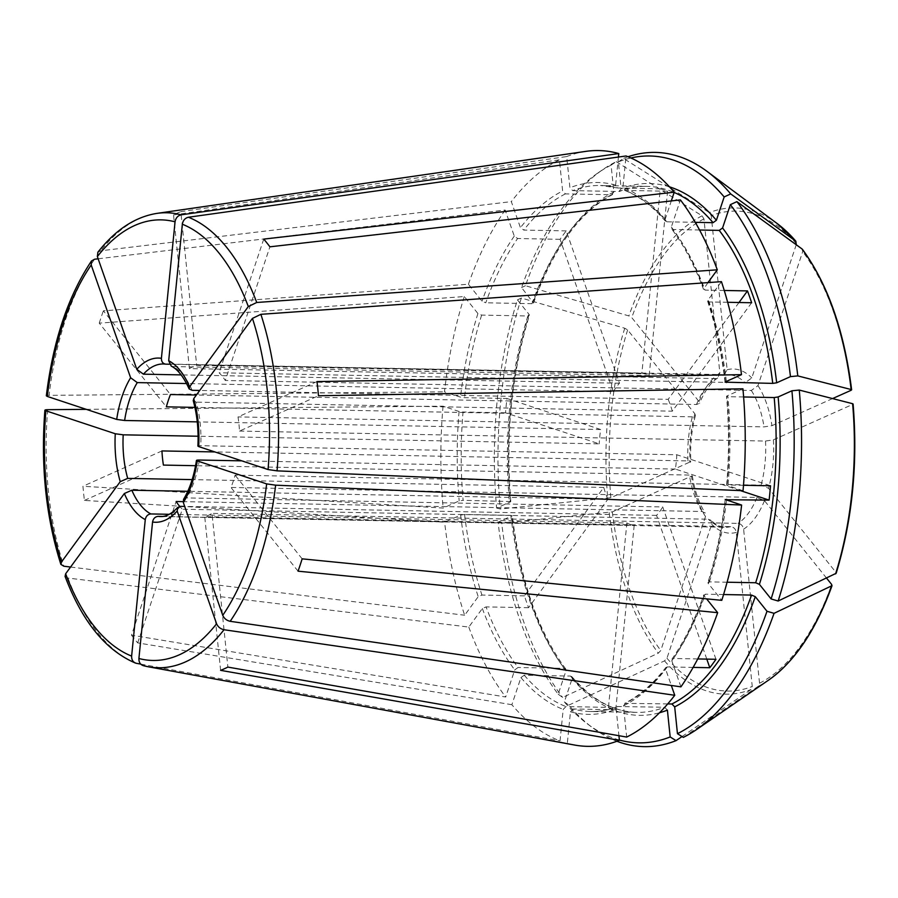 <?xml version="1.0" encoding="UTF-8"?>
<svg xmlns="http://www.w3.org/2000/svg" width="898" height="898" viewBox="0 0 898 898"><rect width="100%" height="100%" fill="white"/><g stroke="black" fill="none" stroke-linecap="round" stroke-linejoin="round"><path stroke-width="0.67" stroke-dasharray="4.49 3.37" d="M529.371 315.344L529.135 314.491A265.965 135.789 -88.9 0 0 510.401 501.892L496.616 508.055A293.478 149.831 -88.9 0 1 517.439 299.887L529.135 314.491L527.878 315.984L481.642 315.108L477.916 313.514L464.311 296.542L99.263 323.145L166.355 406.85M464.311 296.542A297.945 152.11 -88.9 0 0 444.476 391.842L460.506 397.152L464.468 397.679L506.943 398.488A263.058 134.307 -88.9 0 0 505.518 412.822L599.235 443.859L198.099 436.237M612.627 194.518L611.65 194.754L613.862 191.97L611.089 165.153L616.208 161.662A297.171 151.717 -88.9 0 0 603.063 169.43A297.171 151.717 -88.9 0 0 525.465 285.721L628.858 315.916L631.754 317.611L699.003 401.518L699.43 403.325L696.489 404.515L196.393 395.019M616.208 161.662L702.056 215.834L703.942 218.932L719.859 373.007L717.749 377.901L715.448 378.597L189.422 368.607A76.308 38.951 91.1 0 1 196.696 365.351L722.733 375.342A76.308 38.951 91.1 0 1 728.188 374.702A76.308 38.951 91.1 0 1 745.138 382.761L219.112 372.771A76.308 38.951 91.1 0 1 225.286 380.483L269.916 246.815M183.574 499.468L186.683 497.919L662.735 506.955L715.964 659.289M161.943 450.931L82.953 486.256A233.806 119.367 91.1 0 0 84.412 500.422L444.611 522.243L460.629 515.082L464.592 514.475L510.816 515.351L511.86 516.047A265.965 135.789 -88.9 0 0 565.965 670.873L558.186 694.188A293.478 149.831 -88.9 0 1 498.076 522.209L512.23 515.71M198.694 446.575C197.291 446.003 197.975 445.711 200.759 445.7L676.811 454.747L770.54 485.784M193.283 400.575L196.258 402.136A76.308 38.951 91.1 0 1 200.759 445.7M619.373 740.008A293.478 149.831 -88.9 0 1 587.685 724.091A293.478 149.831 -88.9 0 1 564.359 701.899L572.149 678.585L571.858 676.699L570.477 676.071L524.241 675.195L520.919 677.608L511.871 704.717A297.945 152.11 -88.9 0 0 560.038 740.929L563.192 709.386L565.976 706.569L608.451 707.377L626.894 522.984L169.251 514.296M667.405 710.127L664.621 707.242L617.588 706.524C608.608 710.015 599.595 711.687 590.547 711.508A263.058 134.307 -88.9 0 0 618.385 706.367L616.174 709.151L618.924 735.709M220.605 670.346L204.722 516.642A76.308 38.951 91.1 0 0 211.995 513.387L227.879 667.091M682.02 736.562L751.009 689.529L752.255 686.487L736.338 532.413C735.642 529.012 733.778 527.081 730.748 526.632L204.722 516.642M98.151 258.804L505.17 210.031L514.273 236.095L517.607 238.509A263.058 134.307 -88.9 0 0 485.762 302.794L482.024 301.2L468.419 284.228L103.371 310.82L170.463 394.536M613.323 391.64A76.308 38.951 -88.9 0 1 619.485 383.221L566.245 230.887A263.058 134.307 -88.9 0 0 560.083 239.317L613.323 391.64L186.593 383.536M560.083 239.317L517.607 238.509M86.253 409.342L443.04 406.177L459.08 411.486L463.031 412.014A263.058 134.307 -88.9 0 0 463.121 500.309L459.17 500.916L443.152 508.077L82.953 486.256M505.518 412.822L463.031 412.014M506.943 398.488L600.672 429.525A76.308 38.951 -88.9 0 0 599.235 443.859M317.005 381.571L238.015 416.908A76.308 38.951 91.1 0 1 239.474 431.062L318.476 395.737M832.569 398.577L771.966 425.674L764.041 426.887L238.015 416.908M65.105 576.314L67.967 578.054L468.79 627.073L482.349 608.53L486.087 606.891A263.058 134.307 -88.9 0 0 518.056 667.483L514.745 669.897L505.686 697.005L131.512 635.178L176.131 501.511M607.879 499.266A76.308 38.951 -88.9 0 1 603.748 487.423L524.432 595.857A263.058 134.307 -88.9 0 0 528.563 607.699L607.879 499.266L187.772 491.285M528.563 607.699L486.087 606.891M263.731 239.104L219.112 372.771M796.245 244.739L751.783 377.912L745.138 382.761M695.277 222.334L666.844 221.795L665.463 221.166L665.171 219.28L671.3 200.939M140.717 664.105L560.038 740.929M608.451 707.377A263.058 134.307 -88.9 0 0 615.736 709.79L634.179 525.397L162.661 516.451M626.894 522.984A76.308 38.951 -88.9 0 0 634.179 525.397M630.901 157.981A293.478 149.831 -88.9 0 0 618.363 161.898L621.135 188.715L618.935 191.499L572.7 190.623L569.916 187.738L566.694 156.566L180.812 211.647L196.696 365.351M619.732 191.341L618.935 191.499A263.058 134.307 -88.9 0 1 646.773 186.357C637.726 186.189 628.712 187.85 619.732 191.364M618.363 161.898L623.481 158.407L709.341 212.579L711.216 215.677L727.144 369.751L723.855 375.196L722.733 375.342M189.422 368.607L173.538 214.903A233.806 119.367 91.1 0 1 180.812 211.647M680.92 686.858L671.816 660.805L671.973 659.188L673.489 658.481A263.058 134.307 -88.9 0 0 705.334 594.195L704.066 595.7L706.591 598.854M697.746 658.941L673.489 658.481M706.793 659.11L656.561 515.385A76.308 38.951 -88.9 0 0 662.735 506.955M517.439 299.887L521.356 298.035L624.75 328.23L627.646 329.925L694.895 413.832L695.378 415.505L692.38 416.84L194.911 407.389M99.263 323.145A233.806 119.367 91.1 0 1 103.371 310.82M743.05 490.723L726.65 485.178M726.617 485.178C729.154 455.409 729.12 425.787 726.527 396.31L726.92 395.984A265.965 135.789 -88.9 0 1 727.01 485.414L728.054 484.976A263.058 134.307 -88.9 0 0 727.964 396.68L726.92 395.984L742.938 388.812M743.499 485.268L728.054 484.976M740.401 490.611L675.375 469.07A76.308 38.951 -88.9 0 0 676.811 454.747M510.76 501.544L463.121 500.309M496.616 508.055L500.265 508.986L610.865 497.728L690.775 461.639M694.895 413.832A82.122 41.925 91.1 0 0 690.046 462.324C691.449 461.527 690.753 461.067 687.969 460.921L214.858 451.93M84.412 500.422L163.402 465.085M727.661 302.289L709.139 301.941L707.871 300.201L707.658 301.189M751.626 302.749L672.31 411.183L196.258 402.136M721.442 281.658L707.871 300.201A265.965 135.789 -88.9 0 1 725.461 381.818M738.998 302.503L668.168 399.341L199.749 390.439M672.31 411.183A76.308 38.951 -88.9 0 0 668.168 399.341M641.868 373.198A76.308 38.951 -88.9 0 1 649.153 375.611L667.596 191.229A263.058 134.307 -88.9 0 0 660.311 188.816L641.868 373.198L169.43 364.229M667.596 191.229L625.12 190.421L622.898 187.502L626.052 155.971M649.153 375.611L173.112 366.575A76.308 38.951 91.1 0 1 192.127 390.304M171.237 366.058L173.112 366.575M665.44 221.2C652.577 206.214 638.893 195.91 624.379 190.275L625.12 190.421A263.058 134.307 -88.9 0 1 666.844 221.795M565.965 670.873L565.74 669.066L564.292 668.359L518.056 667.483M558.186 694.188L562.631 697.42L658.324 653.16L660.782 650.522L705.502 516.541L705.166 513.072L702.157 511.501L183.125 501.645M511.871 704.717L137.686 642.889A233.806 119.367 91.1 0 1 131.512 635.178M137.686 642.889L182.316 509.222A76.308 38.951 91.1 0 1 179.735 506.405M723.575 594.543L705.334 594.195M693.133 667.405L667.326 666.911L665.856 667.551L665.654 669.235L671.322 685.466M667.719 703.909L624.694 703.347C639.253 695.984 652.969 684.052 665.833 667.517M727.099 582.218L709.442 581.882L708.174 583.374L721.779 600.347M743.611 396.972L727.964 396.68M699.564 230.011L673.029 229.506L671.581 228.81L671.345 227.003L680.403 199.895M724.237 290.469L705.009 290.099A263.058 134.307 -88.9 0 0 673.029 229.506M628.016 156.746A297.171 151.717 -88.9 0 0 623.481 158.407M660.311 188.816L617.835 188.008A263.058 134.307 -88.9 0 0 600.538 185.482A263.058 134.307 -88.9 0 0 572.7 190.623M611.089 165.153A293.478 149.831 -88.9 0 0 598.158 172.798A293.478 149.831 -88.9 0 0 521.547 287.573L533.479 303.041M613.862 191.97A265.965 135.789 -88.9 0 0 533.255 302.177L531.986 303.67L485.762 302.794M566.245 230.887L523.77 230.079L520.436 227.665L511.332 201.612A297.945 152.11 -88.9 0 1 559.409 159.822L562.631 190.993A265.965 135.789 -88.9 0 0 520.436 227.665M531.986 303.67A263.058 134.307 -88.9 0 1 611.65 194.754L565.426 193.878L562.631 190.993M615.736 709.79L573.261 708.982A263.058 134.307 -88.9 0 0 590.547 711.508L636.783 712.383A263.058 134.307 -88.9 0 0 664.621 707.242M524.432 595.857L481.945 595.048L478.219 596.687L464.648 615.231A297.945 152.11 -88.9 0 1 444.611 522.243M521.356 298.035A297.171 151.717 -88.9 0 0 500.265 508.986M498.076 522.209L501.724 523.141A297.171 151.717 -88.9 0 0 562.631 697.42M501.724 523.141L612.324 511.894L692.235 475.783M564.359 701.899L568.804 705.132A297.171 151.717 -88.9 0 0 592.467 727.649A297.171 151.717 -88.9 0 0 616.915 741.265M568.804 705.132L664.509 660.872L666.956 658.234L711.687 524.252L710.947 520.29L708.342 519.212L182.316 509.222M683.311 737.381L758.294 686.274L759.54 683.232L743.611 529.158C742.915 525.757 741.052 523.826 738.021 523.377L211.995 513.387M826.575 578.144L764.467 500.646L756.992 497.447L230.954 487.457A76.308 38.951 91.1 0 0 235.074 475.143L761.1 485.133L768.576 488.332L835.825 572.228A240.013 122.543 -88.9 0 0 852.606 404.426L773.425 439.84L765.511 441.053L239.474 431.062M835.6 573.878L835.825 572.228M852.617 403.696L852.606 404.426M802.026 248.937L802.7 251.631L757.968 385.624L751.312 390.473L225.286 380.483M521.547 287.573L525.465 285.721M505.17 210.031A297.945 152.11 -88.9 0 0 468.419 284.228M667.326 666.911A263.058 134.307 -88.9 0 1 625.659 703.112L623.459 705.895L626.681 737.067M443.04 406.177A297.945 152.11 -88.9 0 0 443.152 508.077M468.79 627.073A297.945 152.11 -88.9 0 0 505.686 697.005M143.164 665.62L567.312 743.342L570.466 711.8L573.261 708.982M567.312 743.342A297.945 152.11 -88.9 0 0 574.72 745.059M707.95 282.612L703.527 289.369C694.614 265.516 683.962 245.322 671.547 228.822M585.99 151.358A297.945 152.11 -88.9 0 0 566.694 156.566M618.43 157.038L615.624 185.089L617.835 188.008L600.538 185.482L646.773 186.357A263.058 134.307 -88.9 0 1 674.129 192.441M707.95 582.521L708.174 583.374A265.965 135.789 -88.9 0 0 725.584 499.737M656.561 515.385L184.685 506.427M703.841 594.824L704.066 595.7A265.965 135.789 -88.9 0 1 671.816 660.805M705.502 516.541A82.122 41.925 91.1 0 1 691.505 476.479C692.908 475.693 692.223 475.233 689.428 475.076L195.573 465.703M671.345 227.003A265.965 135.789 -88.9 0 1 703.74 288.37L705.009 290.099M600.672 429.525L197.257 421.869M619.485 383.221L181.127 374.893M675.375 469.07L241.753 460.842M603.748 487.423L192.15 479.611M47.325 396.445C45.663 395.805 46.258 395.446 49.087 395.356L444.476 391.842M70.572 567.042L464.648 615.231M97.871 252.338L100.699 250.8L511.332 201.612M173.538 214.903L559.409 159.822M298.046 571.173L230.954 487.457M302.155 558.848L235.074 475.143M723.855 375.207L728.188 374.702L163.425 363.971A76.308 38.951 91.1 0 1 165.827 364.161M481.642 315.108A263.058 134.307 -88.9 0 0 464.468 397.679M477.916 313.514A265.965 135.789 -88.9 0 0 460.506 397.152M702.056 215.834A243.167 124.148 -88.9 0 0 628.858 315.916M180.52 506.349A76.308 38.951 91.1 0 1 160.529 516.552L725.292 527.272A76.308 38.951 91.1 0 1 708.342 519.212M199.334 460.034A76.308 38.951 91.1 0 1 186.683 497.919M572.149 678.585A265.965 135.789 -88.9 0 0 659.525 712.754M570.477 676.071A263.058 134.307 -88.9 0 0 636.783 712.383C613.704 711.856 592.063 699.946 571.88 676.665M709.442 581.882A263.058 134.307 -88.9 0 0 726.538 500.063M726.37 381.414A263.058 134.307 -88.9 0 0 709.139 301.941M669.504 186.851A265.965 135.789 -88.9 0 0 621.135 188.715M565.426 193.878A263.058 134.307 -88.9 0 0 523.77 230.079M527.878 315.984A263.058 134.307 -88.9 0 0 509.357 501.185M524.241 675.195A263.058 134.307 -88.9 0 0 565.976 706.569M510.816 515.351A263.058 134.307 -88.9 0 0 564.292 668.359M464.592 514.475A263.058 134.307 -88.9 0 0 481.945 595.048M624.75 328.23A243.167 124.148 -88.9 0 0 607.721 498.412M627.646 329.925A240.013 122.543 -88.9 0 0 610.865 497.728M609.192 512.567A243.167 124.148 -88.9 0 0 658.324 653.16M612.324 511.894A240.013 122.543 -88.9 0 0 660.782 650.522M664.509 660.872A243.167 124.148 -88.9 0 0 751.009 689.529M666.956 658.234A240.013 122.543 -88.9 0 0 752.255 686.487M758.294 686.274A243.167 124.148 -88.9 0 0 768.385 680.246M759.54 683.232A240.013 122.543 -88.9 0 0 831.716 584.553M764.467 500.646A82.122 41.925 91.1 0 1 743.611 529.158M851.147 390.271A240.013 122.543 -88.9 0 0 802.7 251.631M757.968 385.624A82.122 41.925 91.1 0 1 771.966 425.674M703.942 218.932A240.013 122.543 -88.9 0 0 631.754 317.611M777.062 223.467A243.167 124.148 -88.9 0 0 709.341 212.579M796.515 243.919A240.013 122.543 -88.9 0 0 711.216 215.677M460.629 515.082A265.965 135.789 -88.9 0 0 478.219 596.687M665.171 219.28A265.965 135.789 -88.9 0 0 622.898 187.502M520.919 677.608A265.965 135.789 -88.9 0 0 563.192 709.386M514.273 236.095A265.965 135.789 -88.9 0 0 482.024 301.2M623.459 705.895A265.965 135.789 -88.9 0 0 665.654 669.235M459.08 411.486A265.965 135.789 -88.9 0 0 459.17 500.916M482.349 608.53A265.965 135.789 -88.9 0 0 514.745 669.897M570.466 711.8A265.965 135.789 -88.9 0 0 616.174 709.151M615.624 185.089A265.965 135.789 -88.9 0 0 569.916 187.738M727.144 369.751A82.122 41.925 91.1 0 1 751.783 377.912M699.003 401.518A82.122 41.925 91.1 0 1 719.859 373.007M696.489 404.515A76.308 38.951 91.1 0 1 715.448 378.597M687.969 460.921A76.308 38.951 91.1 0 1 692.38 416.84M702.157 511.501A76.308 38.951 91.1 0 1 689.428 475.076M736.338 532.413A82.122 41.925 91.1 0 1 711.687 524.252M730.748 526.632A76.308 38.951 91.1 0 1 725.292 527.272C720.566 527.261 715.807 524.915 710.991 520.234M765.511 441.053A76.308 38.951 91.1 0 1 761.1 485.133M751.312 390.473A76.308 38.951 91.1 0 1 764.041 426.887M756.992 497.447A76.308 38.951 91.1 0 1 738.021 523.377M773.425 439.84A82.122 41.925 91.1 0 1 768.576 488.332M94.537 259.23A227.542 116.168 -88.9 0 0 49.087 395.356M47.661 409.69A227.542 116.168 -88.9 0 0 63.837 566.211M67.967 578.054A227.542 116.168 -88.9 0 0 136.294 663.296M156.97 213.376A227.542 116.168 -88.9 0 0 100.699 250.8M533.502 303.064C553.651 247.814 580.029 211.625 612.638 194.529M510.794 501.555C505.372 435.597 511.568 373.523 529.405 315.344M565.774 669.044C538.205 631.541 520.369 580.422 512.253 515.688M707.624 301.189C715.796 326.109 721.61 353.105 725.068 382.178M598.158 172.798L603.063 169.43M587.685 724.091L592.467 727.649M725.191 499.49C721.79 528.967 716.032 556.648 707.916 582.533M717.771 377.946C710.879 382.301 704.795 390.776 699.497 403.348M671.94 659.177C684.343 641.194 694.973 619.732 703.819 594.802M695.434 415.527C691.55 430.063 690.012 445.43 690.831 461.639M692.302 475.772C694.771 491.15 699.082 503.565 705.222 513.039"/><path stroke-width="1.35" d="M175.054 221.828A220.336 112.497 -88.9 0 0 97.366 256.57L136.777 369.325L143.433 374.174A76.308 38.951 91.1 0 1 163.425 363.971L165.827 364.161C162.875 363.701 161.404 361.748 161.404 358.313L175.054 221.828C175.739 217.978 177.77 215.643 181.138 214.824L618.778 153.558A297.945 152.11 -88.9 0 0 585.99 151.358L156.97 213.376A227.542 116.168 -88.9 0 1 181.138 214.824M91.203 265A220.336 112.497 -88.9 0 0 47.325 396.445L116.695 419.422A82.122 41.925 91.1 0 1 130.614 377.755L91.203 265L91.574 260.948L94.537 259.23L98.151 258.804M130.614 377.755L137.271 382.604L186.593 383.536M116.695 419.422L124.62 420.489A76.308 38.951 91.1 0 1 137.271 382.604M192.15 479.611L127.696 478.387L120.22 481.676A82.122 41.925 91.1 0 1 115.27 433.756L123.194 434.823L198.099 436.237M169.251 514.296L150.842 513.948C147.811 514.296 145.959 516.182 145.274 519.605A82.122 41.925 91.1 0 1 124.351 493.518L131.826 490.218L187.772 491.285M184.685 506.427L180.52 506.349L177.714 507.482L177.175 511.007A82.122 41.925 91.1 0 1 152.559 522.019C153.244 518.595 155.096 516.709 158.127 516.361L162.661 516.451M196.527 460.427L197.257 460.91A82.122 41.925 91.1 0 1 183.349 502.577L183.574 499.468M183.349 502.577L222.749 615.332A220.336 112.497 -88.9 0 0 266.639 483.887L197.257 460.91C195.854 460.337 196.539 460.045 199.334 460.034L241.753 460.842M193.283 400.575L193.732 398.656A82.122 41.925 91.1 0 1 198.694 446.575L197.953 446.104M619.373 740.008A293.478 149.831 -88.9 0 0 670.177 736.944L667.405 710.127A265.965 135.789 -88.9 0 1 659.525 712.754M177.175 511.007L216.586 623.762C218.001 626.95 220.481 628.937 224.017 629.734L674.757 695.288A297.945 152.11 -88.9 0 1 626.681 737.067L227.879 667.091A233.806 119.367 91.1 0 1 220.605 670.346L619.395 740.322L618.924 735.709M670.177 736.944L676.037 740.637L682.02 736.562M115.27 433.756L45.888 410.779C44.238 410.139 44.821 409.769 47.661 409.69L86.253 409.342M120.22 481.676L61.513 561.935A220.336 112.497 -88.9 0 1 45.888 410.779L44.956 410.184M198.694 446.575L268.064 469.553L277.055 470.855L743.05 490.723A297.945 152.11 -88.9 0 0 742.938 388.812L318.476 395.737A233.806 119.367 91.1 0 0 317.005 381.571L741.479 374.657A297.945 152.11 -88.9 0 0 721.442 281.658L260.88 314.322L252.45 318.397L193.732 398.656M725.09 382.166L772.729 383.39L776.68 382.795L790.465 376.621L797.794 375.903L851.158 389.53L851.147 390.271L832.569 398.577M797.794 375.903A297.171 151.717 -88.9 0 0 736.899 201.635L802.026 248.937A243.167 124.148 -88.9 0 1 851.158 389.53L851.147 390.271M725.461 381.818L741.479 374.657M124.351 493.518L65.644 573.777L65.105 576.314M671.3 200.939L674.218 192.183L263.731 239.104A233.806 119.367 91.1 0 1 269.916 246.815L680.403 199.895A297.945 152.11 -88.9 0 1 717.3 269.815L707.95 282.612M695.277 222.334L713.079 222.67L716.402 220.257L724.181 196.943L730.714 193.923L795.841 241.225L796.245 244.739M777.062 223.467A243.167 124.148 -88.9 0 1 795.841 241.225L777.062 223.467L707.063 171.406A297.171 151.717 -88.9 0 0 628.016 156.746M145.274 519.605L131.624 656.101C131.535 659.951 133.095 662.354 136.294 663.296L140.717 664.105M65.06 576.37C82.1 621.349 105.515 650.231 135.295 663.005L136.294 663.296M222.749 615.332C224.163 618.52 226.644 620.518 230.18 621.304L680.92 686.858A297.945 152.11 -88.9 0 0 717.67 612.672L298.046 571.173A233.806 119.367 91.1 0 0 302.155 558.848L721.779 600.347A297.945 152.11 -88.9 0 0 741.613 505.046L725.214 499.501M706.793 659.11L709.802 667.719A263.058 134.307 -88.9 0 0 715.964 659.289L697.746 658.941M194.911 407.389L166.355 406.85A76.308 38.951 91.1 0 1 170.463 394.536L196.393 395.019M740.401 490.611L769.103 500.119A263.058 134.307 -88.9 0 0 770.54 485.784L743.499 485.268M214.858 451.93L161.943 450.931A76.308 38.951 91.1 0 0 163.402 465.085L195.573 465.703M738.998 302.503L747.484 290.907A263.058 134.307 -88.9 0 1 751.626 302.749L727.661 302.289M168.689 360.727A82.122 41.925 91.1 0 1 189.601 386.825L248.308 306.555A220.336 112.497 -88.9 0 0 182.339 224.231L168.689 360.727L171.237 366.058M182.339 224.231C183.024 220.392 185.055 218.057 188.423 217.237L626.052 155.971A297.945 152.11 -88.9 0 1 674.218 192.183M183.125 501.645L176.131 501.511A76.308 38.951 91.1 0 0 179.735 506.405M667.719 703.909L671.895 703.987L674.69 706.872L677.462 733.688A293.478 149.831 -88.9 0 0 767.004 611.269L755.297 596.665L751.559 595.082L723.575 594.543M709.802 667.719L693.133 667.405M791.924 390.787L799.265 390.069A297.171 151.717 -88.9 0 1 778.162 601.02L771.113 598.955A293.478 149.831 -88.9 0 0 791.924 390.787L778.151 396.95L774.188 397.556L743.611 396.972M771.113 598.955L759.405 584.351L755.667 582.757L727.099 582.218M769.103 500.119L725.584 499.737M790.465 376.621A293.478 149.831 -88.9 0 0 730.366 204.654L722.576 227.969L719.253 230.393L699.564 230.011M730.366 204.654L736.899 201.635M747.484 290.907L724.237 290.469M724.181 196.943A293.478 149.831 -88.9 0 0 630.901 157.981M730.714 193.923A297.171 151.717 -88.9 0 0 707.063 171.406M616.915 741.265A297.171 151.717 -88.9 0 0 676.037 740.637M677.462 733.688L683.311 737.381A297.171 151.717 -88.9 0 0 696.466 729.625A297.171 151.717 -88.9 0 0 774.054 613.334L832.031 585.653C816.035 630.037 794.82 661.568 768.385 680.246A243.167 124.148 -88.9 0 0 831.492 586.192L831.716 584.553L826.575 578.144M778.162 601.02L836.15 573.306C852.314 520.312 857.96 463.873 853.1 404.01M799.265 390.069L852.617 403.696L852.606 404.426M674.757 695.288L671.322 685.466M706.591 598.854L717.67 612.672M152.559 522.019L138.909 658.503C138.82 662.365 140.38 664.767 143.568 665.71A227.542 116.168 -88.9 0 0 148.361 666.787L574.72 745.059A297.945 152.11 -88.9 0 0 619.395 740.322M618.778 153.558L618.43 157.038M197.257 421.869L124.62 420.489M181.127 374.893L143.433 374.174M169.43 364.229L165.827 364.161M199.749 390.439L192.127 390.304L189.209 388.913L189.601 386.825M61.513 561.935L60.941 564.393L63.837 566.211L70.572 567.042M266.639 483.887L275.619 485.178L741.613 505.046M248.308 306.555L256.738 302.48L717.3 269.815M47.325 396.445L46.393 395.85M97.366 256.57L97.871 252.338M767.004 611.269L774.054 613.334M136.777 369.325A82.122 41.925 91.1 0 1 161.404 358.313M127.696 478.387A76.308 38.951 91.1 0 1 123.206 450.19A76.308 38.951 91.1 0 1 123.194 434.823M150.842 513.948A76.308 38.951 91.1 0 1 131.826 490.218M177.669 507.426C171.787 513.735 166.074 516.777 160.529 516.552A76.308 38.951 91.1 0 1 158.127 516.361M671.895 703.987A263.058 134.307 -88.9 0 0 751.559 595.082M755.667 582.757A263.058 134.307 -88.9 0 0 774.188 397.556M759.405 584.351A265.965 135.789 -88.9 0 0 778.151 396.95M726.538 500.063A263.058 134.307 -88.9 0 0 726.628 499.31M772.729 383.39A263.058 134.307 -88.9 0 0 719.253 230.393M776.68 382.795A265.965 135.789 -88.9 0 0 722.576 227.969M726.493 382.514A263.058 134.307 -88.9 0 0 726.37 381.414M713.079 222.67A263.058 134.307 -88.9 0 0 674.129 192.441M716.402 220.257A265.965 135.789 -88.9 0 0 669.504 186.851M835.6 573.878A243.167 124.148 -88.9 0 0 852.617 403.696M674.69 706.872A265.965 135.789 -88.9 0 0 755.297 596.665M65.644 573.777A220.336 112.497 -88.9 0 0 131.624 656.101M143.175 665.62L148.361 666.787A227.542 116.168 -88.9 0 0 224.017 629.734M138.909 658.503A220.336 112.497 -88.9 0 0 216.586 623.762M230.18 621.304A227.542 116.168 -88.9 0 0 275.619 485.178M277.055 470.855A227.542 116.168 -88.9 0 0 260.88 314.322M268.064 469.553A220.336 112.497 -88.9 0 0 252.45 318.397M256.738 302.48A227.542 116.168 -88.9 0 0 188.423 217.237M183.518 499.423C189.714 489.118 194.035 476.108 196.46 460.416M197.897 446.093C198.683 429.794 197.122 414.629 193.216 400.598M768.385 680.246L696.466 729.625M851.63 389.822C844.255 330.992 827.855 284.172 802.453 249.352M189.141 388.946C183.697 376.913 177.725 369.303 171.215 366.092M44.9 410.206C40.601 465.781 45.933 517.169 60.873 564.382M91.506 260.936C68.113 295.981 53.061 340.937 46.337 395.805M97.837 252.282C115.393 229.854 135.104 216.889 156.97 213.376"/></g></svg>
